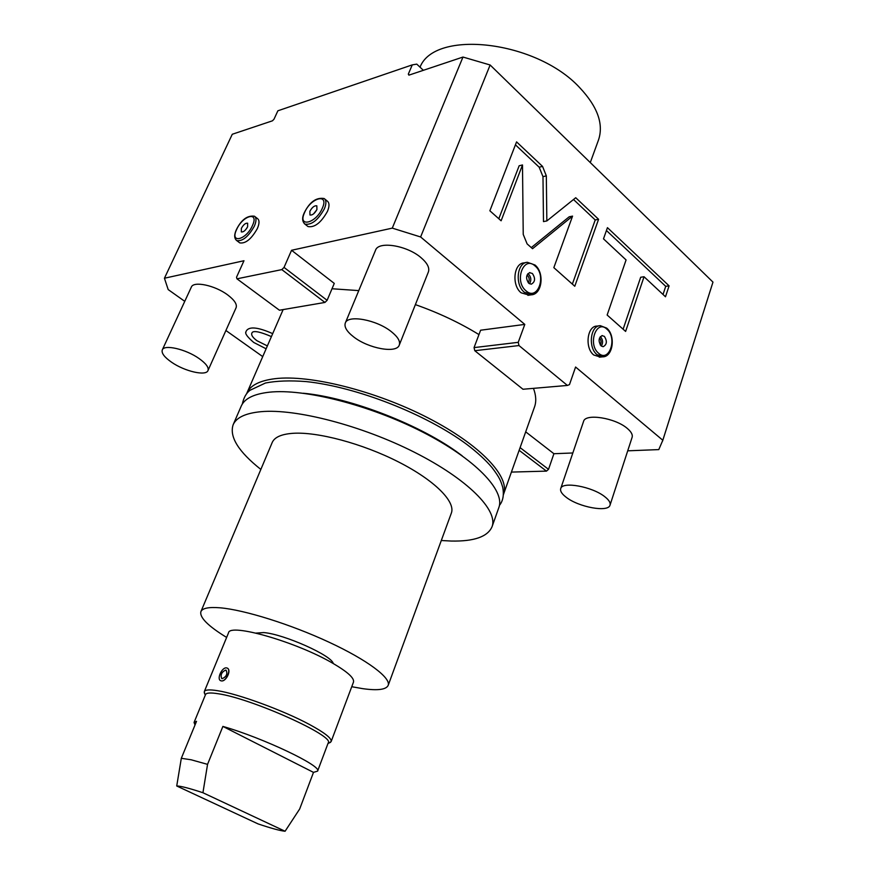 <?xml version="1.0" encoding="UTF-8"?>
<svg xmlns="http://www.w3.org/2000/svg" width="875" height="875" viewBox="0 0 875 875"><rect width="100%" height="100%" fill="white"/><g stroke="black" fill="none" stroke-linecap="round" stroke-linejoin="round"><path stroke-width="1.31" d="M291.561 250.283L284.036 267.411L281.816 269.609L236.961 278.819L279.431 310.22L324.931 302.444L327.119 300.311L334.272 283.402L291.561 250.283L392.284 228.123L420.623 236.972L524.792 324.406L480.616 330.214L474.053 347.605L518.241 342.333L524.792 324.406M474.053 347.605L474.786 350.711L522.977 389.255L567.405 385.438L569.472 384.617L575.586 367.03L662.812 440.245L658.788 449.597L627.714 450.822M572.83 452.977L553.908 453.72L525.7 431.845M262.73 356.606L225.903 330.498M184.756 301.339L168.186 289.581L164.434 278.228L243.972 260.739L236.523 277.233L236.961 278.819M503.344 494.823L534.516 406.984C536.441 401.57 536.091 395.369 533.455 388.358M478.964 334.589C459.714 322.755 438.517 312.769 415.384 304.62M358.772 290.609L332.019 288.75M272.694 333.638C256.977 326.681 248.019 326.123 245.82 331.986L245.875 332.456M610.039 505.105L632.122 437.292C632.855 434.733 631.258 431.791 627.342 428.466C615.311 417.834 585.156 413.153 583.548 421.455L560.7 488.633C560.022 491.05 561.816 493.905 566.081 497.186C578.55 507.172 608.464 512.695 610.039 505.105C610.684 502.786 608.989 500.03 604.931 496.825C592.484 486.598 562.013 481.097 560.7 488.633M207.987 370.562L236.097 307.716C237.267 304.325 234.445 300.048 227.653 294.908C214.998 285.337 193.43 280.798 191.33 287.131L162.291 349.913C161.284 353.117 164.402 357.23 171.642 362.272C184.713 371.383 206.062 376.316 207.987 370.562C208.994 367.489 205.986 363.453 198.964 358.466C185.883 349.169 164.106 344.159 162.291 349.913M399.273 345.089L428.389 271.939C429.767 267.837 427.317 263.08 421.028 257.666C406.908 245.339 378.306 240.833 375.528 250.25L345.297 323.05C344.039 326.966 346.828 331.581 353.664 336.897C368.386 348.512 396.67 353.752 399.273 345.089C400.509 341.359 397.852 336.875 391.311 331.647C376.633 319.725 347.703 314.464 345.297 323.05M164.434 278.228L232.28 134.258L272.442 120.816L274.006 119.197L277.878 110.797L412.267 64.881L408.319 74.123L409.281 75.02M392.284 228.123L462.973 57.05L408.898 75.152L408.319 74.123M254.909 216.584L257.447 218.553C259.547 220.139 259.514 223.464 257.37 228.517C251.453 239.006 245.591 243.797 239.772 242.889L239.291 242.528M324.712 198.975L327.239 201.042C329.481 202.759 329.558 206.194 327.48 211.323C321.114 222.677 314.628 227.763 308 226.559L307.442 226.111M511.427 472.084L546.47 471.122L548.527 469.339L553.908 453.72M662.812 440.245L712.972 282.111L662.528 441.175M420.623 236.972L490.131 64.991L712.972 282.111M567.405 385.438L518.984 345.548L518.241 342.333M529.145 295.137L521.128 292.808C511.416 285.316 513.712 263.058 524.158 262.883L526.181 262.522M600.403 357.066L593.731 354.988C584.544 347.933 587.136 325.741 597.056 326.091L599.233 325.828M546.328 175.875L542.544 166.403L516.567 141.881L489.869 210.787L501.113 220.784L522.495 164.948L523.228 234.412L527.122 243.906L532.536 248.708L572.567 216.114L553.842 267.652L574.777 286.256L598.577 219.297L575.728 197.728L546.842 220.938L546.328 175.875L542.981 176.663L539.186 167.202L515.419 144.823M626.073 259.941L607.141 315.022L625.614 331.428L644.044 276.741L665.492 296.778L669.091 285.852L607.447 227.664L603.498 238.853L626.073 259.941M462.973 57.05L490.131 64.991M412.267 64.881L416.763 64.127L423.369 70.306M590.286 162.575L598.511 139.934C603.838 124.108 597.559 106.662 579.666 87.609C536.08 40.261 434.492 29.236 420.033 67.189M474.786 350.711L518.984 345.548M529.9 272.562C525.93 274.805 525.558 278.381 528.784 283.281L531.234 284.189C535.227 281.98 535.609 278.414 532.394 273.492L529.452 272.639M529.462 283.762C531.497 280.492 531.212 277.277 528.598 274.127L527.898 273.623M527.012 275.067L527.548 275.439C529.506 277.802 529.725 280.219 528.194 282.669M602.317 335.562C598.5 337.663 598.095 341.108 601.103 345.898L603.116 346.708C606.944 344.63 607.359 341.184 604.362 336.372L601.923 335.617M601.322 346.084C603.225 342.869 602.962 339.784 600.556 336.82L600.305 336.623M599.484 338.034L599.539 338.078C601.3 340.2 601.53 342.464 600.217 344.892M546.842 220.938L543.484 221.605L542.981 176.663M598.577 219.297L595.219 219.953L573.508 199.511M572.359 284.102L595.219 219.953M572.567 216.114L569.198 216.792L531.289 247.603M522.495 164.948L519.148 165.769L498.816 218.739M663.031 294.481L665.722 286.333L606.441 230.519M623.12 329.219L640.675 277.255L644.044 276.741M669.091 285.852L665.722 286.333M520.1 447.639L548.527 469.339M519.148 450.319L546.47 471.122M327.119 300.311L284.036 267.411M324.931 302.444L281.816 269.609M247.614 226.778L247.647 223.213C245.58 222.895 243.48 224.602 241.369 228.342L241.325 231.919C243.403 232.247 245.492 230.53 247.614 226.778M247.1 227.773L245.372 230.048M316.914 209.53L316.838 205.844C314.475 205.417 312.156 207.233 309.881 211.28L309.958 214.977C312.32 215.403 314.639 213.588 316.914 209.53M316.761 209.847L313.6 213.861M246.641 393.695L246.892 393.083C250.239 385.405 259.645 380.603 275.1 378.678C309.848 374.467 375.408 390.786 427.831 417.791C480.397 444.762 510.256 476.82 503.584 494.189M241.248 406.066C244.519 398.562 253.87 393.947 269.303 392.197C304.008 388.38 369.731 404.983 422.428 431.944C475.245 458.872 505.378 490.58 498.848 507.533L492.034 526.761C498.356 510.398 467.808 479.216 414.619 452.353C361.561 425.447 295.597 408.439 260.969 411.688C245.558 413.175 236.283 417.539 233.133 424.769L241.248 406.066M492.034 526.761C487.67 536.758 474.075 541.516 451.248 541.045L441.306 540.509M260.848 469.427C238.448 451.642 229.206 436.767 233.133 424.769M272.191 442.531C274.477 437.248 281.334 434.175 292.786 433.322C317.439 431.572 362.469 443.559 398.486 461.934C434.591 480.277 455.809 501.703 451.347 513.111L388.172 685.398C391.191 677.972 367.347 659.991 328.956 642.163C290.653 624.323 244.202 609.809 220.008 607.797C208.775 606.9 202.409 608.169 200.9 611.625L272.191 442.531M388.172 685.398C386.148 689.653 377.672 690.747 362.742 688.658L351.75 686.722M226.636 637.438C207.987 625.986 199.412 617.378 200.9 611.625M333.222 663.512C332.128 655.681 283.872 634.102 263.736 632.57L256.003 633.095M331.144 741.552L353.478 682.106C354.539 678.213 347.637 671.923 332.773 663.261C296.538 641.922 229.381 622.748 228.506 632.877L204.302 691.589C205.133 689.741 209.453 689.423 217.284 690.659C237.748 693.689 283.248 710.336 309.356 724.423C324.658 732.703 331.92 738.413 331.144 741.552L329.263 742.897M204.761 693.864L204.302 691.589M227.325 668.15C231.809 670.119 225.98 682.03 221.287 680.881L220.598 680.652M317.581 771.127C322.481 766.216 263.069 737.898 222.884 726.414L313.491 772.373L317.581 771.127L328.202 742.897C335.136 736.05 251.333 698.359 218.116 693.733C210.525 692.519 206.325 692.803 205.537 694.575L194.053 722.466L195.016 724.97M194.053 722.466L196.525 721.317L181.311 758.308L191.122 759.773L207.55 764.356L202.934 792.739C189.284 788.233 180.545 785.98 176.728 785.991L181.311 758.308M202.934 792.739L285.086 831.25C280.186 830.758 271.162 828.308 258.037 823.889L176.728 785.991M313.491 772.373L299.688 808.97L285.086 831.25M222.884 726.414L207.55 764.356M221.287 680.881C225.914 681.942 231.58 669.441 227.106 668.052L226.592 667.909C221.955 666.903 216.333 679.35 220.806 680.75L221.287 680.881M226.188 670.228L226.056 670.163C227.795 673.827 226.505 676.67 222.173 678.716L221.845 678.628C220.095 674.964 221.386 672.12 225.706 670.064C221.627 672.033 220.292 674.866 221.714 678.562M252.678 332.073L252.438 332.248C250.578 334.239 252.077 337.061 256.922 340.703L267.367 345.909M535.019 265.016L527.417 262.303C516.972 262.489 514.686 284.802 524.388 292.305L532.372 294.645M526.006 290.817C537.644 301.514 547.028 275.669 535.139 266.033C523.622 255.008 513.855 281.127 526.006 290.817M606.681 328.103L600.337 325.686C590.417 325.325 587.825 347.572 597.013 354.637L603.652 356.738M598.587 353.237C609.23 363.07 617.728 337.892 606.845 329.109C596.302 318.981 587.475 344.411 598.587 353.237M542.544 166.403L539.186 167.202M236.272 240.231L236.742 240.592C242.55 241.478 248.412 236.677 254.341 226.177C256.495 221.112 256.528 217.798 254.439 216.213C247.341 215.261 241.314 219.756 236.359 229.698C234.03 234.817 234.161 238.438 236.742 240.592L239.772 242.889M252.448 225.575C259.361 210.952 242.736 215.316 236.622 229.523C229.6 244.016 246.148 240.133 252.448 225.575M304.347 223.661L304.905 224.098C311.511 225.28 318.008 220.183 324.373 208.808C326.473 203.678 326.397 200.244 324.166 198.527C316.258 197.225 309.619 201.994 304.238 212.833C301.908 217.7 302.137 221.452 304.905 224.098L308 226.559M322.35 208.173C329.394 192.73 310.702 197.641 304.555 212.603C297.358 227.916 315.995 223.53 322.35 208.173M535.084 265.081C544.742 272.934 542.139 294.645 531.147 294.831L527.877 295.323M606.747 328.169C615.902 335.595 613.058 357.175 602.569 356.847L599.277 357.186M246.892 393.083L283.139 309.586M242.309 404.075C243.688 397.688 246.258 393.083 250.02 390.272L265.475 383.009C276.587 380.833 290.161 380.352 306.173 381.587C356.584 386.805 426.311 414.323 466.714 444.347C477.181 452.255 485.614 459.988 492.012 467.556C500.073 478.198 500.708 480.9 502.698 487.178C504.142 494.911 503.059 500.97 499.439 505.356M303.373 393.247C350.219 397.523 421.564 425.261 459.966 454.169L462.164 455.798M327.994 743.477L330.52 742.339M205.297 695.144L204.225 692.595M245.82 331.986C245.011 333.769 247.658 337.269 253.761 342.475L266.12 348.786M252.438 332.248L252.416 332.238C254.581 330.63 260.914 332.084 271.414 336.591"/></g></svg>
